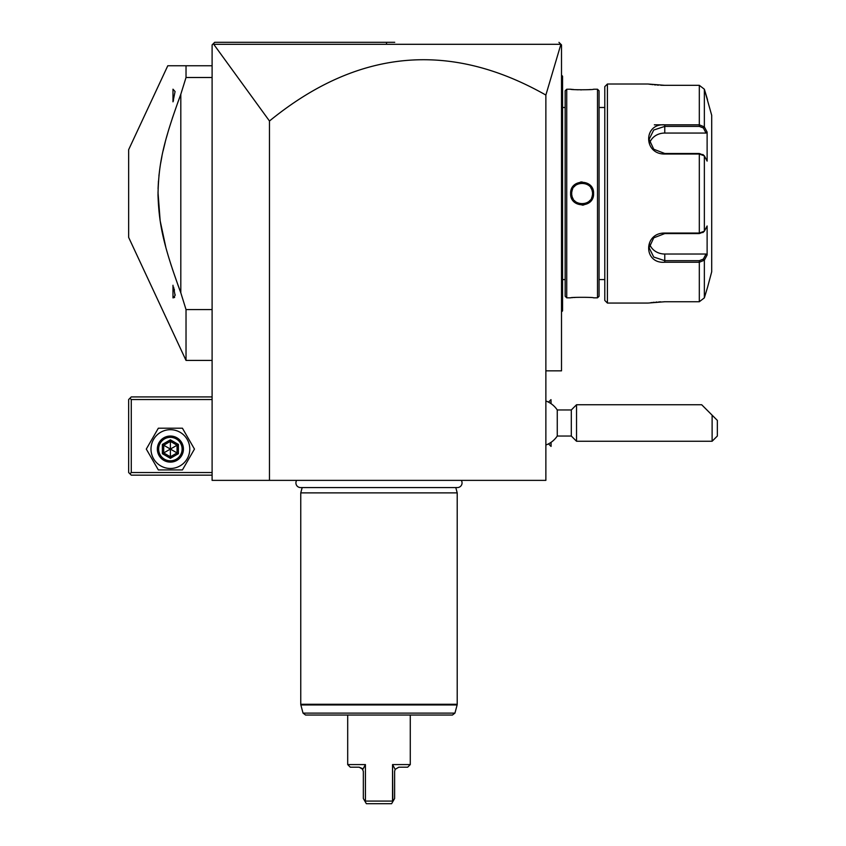 <?xml version="1.0" encoding="UTF-8"?>
<svg xmlns="http://www.w3.org/2000/svg" width="846" height="846" viewBox="0 0 846 846"><rect width="100%" height="100%" fill="white"/><g stroke="black" fill="none" stroke-linecap="round" stroke-linejoin="round"><path stroke-width="1.27" d="M394.744 42.3L214.704 42.3L212.906 44.108L213.731 44.299L269.472 121.01C357.477 49.131 449.607 40.481 545.871 95.059L545.871 480.369L212.103 480.369L212.103 44.912L214.704 42.3L379.346 42.3M269.472 121.01L269.472 480.369M545.871 95.059L560.898 44.288L561.511 44.912L561.511 370.844L545.871 370.844M213.731 44.299L560.898 44.299L558.963 42.353M559.597 42.987L560.253 43.654M212.103 472.544L131.267 472.544L129.967 473.845L131.267 475.156L212.103 475.156M129.967 473.845L128.655 472.544L128.655 399.534L131.267 396.922L212.103 396.922M129.967 398.233L131.267 399.534L212.103 399.534M131.267 472.544L131.267 399.534M146.295 449.078L158.339 469.932L182.429 469.932L194.464 449.078L182.429 428.213L158.339 428.213L146.295 449.078M150.99 449.078A19.395 19.395 0 0 0 170.384 468.473A19.395 19.395 0 0 0 189.779 449.078A19.395 19.395 0 0 0 170.384 429.683A19.395 19.395 0 0 0 150.99 449.078M183.423 449.078A13.039 13.039 0 0 0 170.384 436.039A13.039 13.039 0 0 0 157.345 449.078A13.039 13.039 0 0 0 170.384 462.117A13.039 13.039 0 0 0 183.423 449.078M182.112 449.078A11.738 11.738 0 0 1 170.384 460.806A11.738 11.738 0 0 1 158.646 449.078A11.738 11.738 0 0 1 170.384 437.34A11.738 11.738 0 0 1 182.112 449.078M178.39 444.446L177.057 445.218L170.384 441.369L163.701 445.218L163.701 452.927L170.384 456.787L177.057 452.927L177.057 445.218L170.384 449.078L170.384 439.825L162.369 444.446L178.39 453.699L178.39 444.446L170.384 439.825M162.369 444.446L162.369 453.699L170.384 458.321L170.384 449.078L163.701 452.927L163.701 445.218M162.369 453.699L163.701 452.927M177.057 445.218L177.057 452.927M212.103 65.766L167.783 65.766L186.025 65.766L186.025 77.504L212.103 77.504M212.103 309.562L186.025 309.562L180.811 292.811L180.811 94.266L186.025 77.504M212.103 360.417L186.025 360.417L186.025 309.562M186.025 360.417L128.655 237.398L128.655 149.679L167.783 65.766M178.242 101.224L172.224 118.546M167.889 132.494L166.525 137.306M165.224 142.128L163.109 150.852M161.956 156.214L160.613 163.49M159.788 168.788L158.921 175.852M158.466 180.928L158.065 188.637M158.001 192.285L160.169 220.838L165.742 246.884M168.735 257.438L171.368 265.919M172.224 268.531L178.273 285.948M178.982 287.873L180.811 292.811C162.992 244.314 159.006 223.725 158.001 195.045C158.562 165.192 162.432 144.359 180.811 94.266M173.134 101.425L173.472 100.42M175.069 91.527L172.986 101.827L172.986 89.19L175.069 91.527M173.631 287.122L175.069 295.55L172.986 297.887L174.646 297.411M174.435 290.041L174.255 289.3M175.069 295.55L175.069 294.313L175.069 295.55M172.986 297.887L172.986 285.25M550.979 442.384L551.084 446.36L551.084 442.31M548.483 402.136L550.979 399.64L550.979 403.616M545.871 445.017A23.466 23.466 0 0 0 557.26 436.039L557.26 409.961A23.466 23.466 0 0 0 545.871 400.983M550.979 399.64L551.084 403.69M557.26 409.961L571.314 409.961L571.314 436.039L576.528 441.252L576.528 404.748L701.694 404.748M712.12 423L712.12 415.175L701.694 404.748L717.345 420.388L717.345 436.039L712.12 441.252L712.12 423M705.353 408.407L714.574 417.628L705.353 408.407M561.511 75.157L562.558 76.193L562.558 310.873L561.511 311.92M561.511 185.866L562.558 185.972M562.558 77.24L561.511 76.193M562.558 309.837L561.511 310.873M561.511 201.2L562.558 201.105M562.558 107.484L565.16 107.484M562.558 279.582L565.16 279.582M565.16 90.797L565.16 296.269L566.725 297.834L570.638 297.834C569.961 297.136 594.252 297.136 593.585 297.834L597.498 297.834L597.498 89.232L593.585 89.232C594.252 89.94 569.971 89.94 570.638 89.232L566.725 89.232L565.16 90.797M566.725 89.232L566.725 297.834M593.585 193.533C594.209 208.539 569.961 208.454 570.638 193.533C570.003 178.538 594.262 178.612 593.585 193.533L592.538 193.533C593.258 206.984 570.944 206.932 571.685 193.533C570.965 180.082 593.279 180.135 592.538 193.533L592.517 192.856M575.84 297.39L573.662 297.538M572.34 297.665L571.811 297.718M570.997 89.274L571.79 89.359M572.351 89.412L573.651 89.528M575.915 89.697L578.167 89.803M580.599 89.866L581.488 89.877M588.086 89.708L590.582 89.528M582.111 181.943L580.43 182.07M582.111 205.123L583.803 204.996M597.498 89.232L599.063 90.797L599.063 296.269L597.498 297.834M599.063 279.582L604.795 279.582M599.063 107.484L604.795 107.484M607.407 303.058L607.407 84.018L604.795 86.63L604.795 300.446L607.407 303.058L648.078 303.058L664.766 301.747L699.314 301.747L704.358 297.855L707.51 287.407L704.358 297.855L704.358 260.187L699.314 262.239L664.766 262.239C643.32 263.984 643.267 232.735 664.766 233.052L699.314 233.052L704.358 231.212L707.119 225.977L707.119 254.963L704.358 260.187L703.354 259.109L699.314 260.674L664.766 260.674L653.725 257.047L649.125 247.772L653.736 237.842L664.766 233.581L699.314 233.581L703.354 232.016M707.51 287.407L711.708 271.767L711.708 115.31L704.358 89.221L704.358 126.889L707.119 132.103L707.119 161.1L704.358 155.865L699.314 154.025L664.766 154.025C643.362 154.384 643.224 123.114 664.766 124.838L699.314 124.838L704.358 126.889L703.354 127.958L706.04 133.055L664.766 133.055A15.64 13.547 180 0 0 649.696 142.974M707.51 99.669L704.358 89.221L699.314 85.319L664.766 85.33L648.078 84.018L607.407 84.018M702.846 232.597L704.358 231.212L704.358 155.865L702.846 154.48M703.354 155.061L699.314 153.496L664.766 153.496L653.736 149.234L649.125 139.304L653.725 130.03L664.766 126.392L699.314 126.392L703.354 127.958M648.565 84.092L649.337 84.209M649.802 84.272L650.775 84.41M651.769 84.537L652.774 84.653M654.307 84.812L655.819 84.949M657.205 85.055L658.526 85.139M660.737 85.245L664.089 85.319M703.354 259.109L706.04 254.022L664.766 254.022L664.766 262.239L699.314 262.239L699.314 260.674M699.314 262.239L699.314 301.747L664.089 301.747M660.715 301.832L658.664 301.927M657.004 302.033L655.914 302.117M654.296 302.265L652.869 302.413M651.758 302.54L650.86 302.656M699.314 85.319L699.314 124.838L664.766 124.838L664.766 133.055M664.702 124.838L654.339 124.838M706.04 254.022L707.119 254.963L706.801 255.566M664.766 254.022A15.64 13.547 0 0 1 649.696 244.103M706.801 131.5L707.119 132.103L706.04 133.055M706.378 130.707L704.866 127.841M704.358 260.187L706.378 256.37M571.706 192.846L571.706 194.22M571.769 194.897L572.065 196.346M572.298 197.076L572.531 197.668M572.827 198.302L573.165 198.895M574.445 200.608L574.963 201.137M576.665 202.427L577.3 202.786M577.955 203.103L578.611 203.368M579.298 203.579L579.986 203.749M580.694 203.875L581.361 203.939M582.936 203.939L583.529 203.875M584.226 203.749L584.914 203.579M585.612 203.357L586.257 203.114M586.913 202.797L588.679 201.644M589.25 201.147L590 200.365M591.692 197.657L591.936 197.044M592.158 196.346L592.454 194.908M592.517 194.22L592.538 193.533M592.454 192.179L592.158 190.731M591.925 190.001L591.692 189.43M591.396 188.785L590.846 187.833M587.558 184.64L586.923 184.28M586.246 183.963L585.612 183.709M584.924 183.497L584.237 183.328M583.529 183.201L582.873 183.138M582.46 183.117L581.794 183.117M579.986 183.328L579.309 183.487M578.611 183.709L577.966 183.963M577.31 184.28L576.126 184.999M574.973 185.93L574.223 186.712M572.531 189.409L572.287 190.033M572.065 190.731L571.769 192.169M296.671 480.369A4.642 4.642 0 0 0 300.552 487.56L457.422 487.56A4.642 4.642 0 0 0 461.292 480.369M455.783 487.56L457.21 492.88L300.753 492.88L300.753 704.274L457.21 704.274L457.126 704.951L300.848 704.951L300.753 704.274M302.181 487.56L300.753 492.88M457.21 492.88L457.21 704.274M454.937 713.115L303.037 713.115L305.554 715.039L452.42 715.039L454.937 713.115L457.126 704.951M398.804 767.195L407.666 767.195L410.278 764.583L392.544 764.583L395.145 769.342L398.804 767.195L395.145 769.342L394.627 771.362L394.627 798.487L392.808 801.638L392.544 764.583L392.544 801.088L365.419 801.088L365.155 801.638L363.336 798.487L363.336 771.362L362.183 768.485L359.169 767.195L362.818 769.342L365.419 764.583L365.419 801.088L365.419 764.583L347.695 764.583L347.695 715.039M410.278 764.583L410.278 715.039M364.816 765.81L363.135 768.845M359.169 767.195L350.297 767.195L347.695 764.583M365.155 801.638L366.35 803.7L391.613 803.7L392.808 801.638M386.601 42.3L386.474 44.278M170.384 458.321L178.39 453.699M562.558 175.334L561.511 175.334M562.558 104.883L561.511 104.883M562.558 282.194L561.511 282.194L562.558 282.194M562.558 211.733L561.511 211.733M699.314 233.581L699.314 153.496M664.766 233.052L664.766 233.581M664.766 154.025L664.766 153.496M699.314 124.838L699.314 126.392M570.638 193.533L571.685 193.533M548.483 443.864L550.979 446.36M557.26 436.039L571.314 436.039M571.314 409.961L576.528 404.748M576.528 441.252L712.12 441.252M303.037 713.115L300.848 704.951"/></g></svg>
